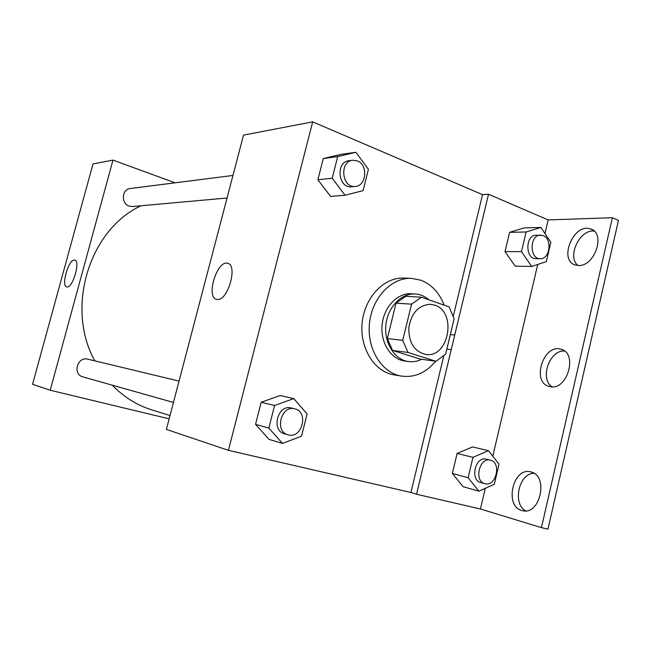 <?xml version="1.0" encoding="UTF-8"?>
<svg xmlns="http://www.w3.org/2000/svg" width="651" height="651" viewBox="0 0 651 651"><rect width="100%" height="100%" fill="white"/><g stroke="black" fill="none" stroke-linecap="round" stroke-linejoin="round"><path stroke-width="0.98" d="M434.673 305.14C457.376 311.772 448.799 358.668 425.583 354.445C414.166 351.467 408.584 342.475 408.828 327.469C411.53 312.7 418.772 304.977 430.547 304.294L434.673 305.14M411.554 304.18L402.717 340.359L407.998 352.46L436.032 361.281L445.626 354.128L454.105 318.835L449.133 306.914L421.449 297.214L411.554 304.18L396.052 303.122L387.353 338.569L402.717 340.359M396.052 303.122L405.833 296.295L421.449 297.214M387.353 338.569L392.577 350.425L420.318 359.108L436.032 361.281M428.952 299.842C424.851 296.254 420.237 294.301 415.11 293.967C401.187 293.04 387.524 307.386 385.856 325.191C384 342.979 394.587 359.726 408.421 361.549C412.954 362.168 417.372 361.411 421.669 359.295M408.421 361.549L404.621 361.004C390.828 359.189 380.265 342.524 382.104 324.825C383.773 307.101 397.395 292.828 411.277 293.756L415.11 293.967M392.577 350.425L407.998 352.46M435.633 361.224C426.047 372.787 414.703 377.751 401.602 376.115C381.893 373.137 366.806 349.115 369.459 323.571C371.867 298.003 391.365 277.407 411.277 278.351L420.839 280.199C431.58 284.397 439.36 292.722 444.161 305.173M401.602 376.115L394.132 374.895C374.528 371.924 359.531 348.139 362.151 322.847C364.536 297.531 383.911 277.147 403.718 278.083L411.277 278.351M443.713 356.113L410.919 492.49L416.542 494.247L480.438 508.992L541.437 527.652L547.963 529.141L618.45 220.453L612.388 217.719L541.437 527.652M312.683 121.859L228.436 450.329L166.396 429.416L243.539 135.107L312.683 121.859L482.529 194.641L453.356 315.987M228.436 450.329L410.919 492.49M355.894 152.293L341.246 154.311L323.287 158.527L317.875 179.749L330.586 196.407L345.063 195.259L363.079 190.621L368.417 169.317L355.894 152.293L337.698 156.582L332.205 178.244L345.063 195.259M293.796 398.607L280.142 395.539L261.189 402.237L255.558 424.354L269.026 439.392L282.501 443.412L301.519 436.203L307.085 413.995L293.796 398.607L274.576 405.483L268.847 428.081L282.501 443.412M482.529 194.641L488.519 194.242L548.175 219.916L612.388 217.719M217.239 299.444L216.596 299.338C205.61 297.377 217.068 259.871 227.598 263.289C238.25 264.819 227.793 301.364 217.239 299.444M450.321 334.581L454.732 335.037L416.542 494.247M488.519 194.242L454.732 335.037M577.901 265.453C566.736 256.787 579.724 229.103 594.16 231.105M525.715 510.889C512.117 503.776 518.896 473.163 533.966 473.285M552.015 386.84C539.443 378.89 549.501 349.799 564.433 351.027M446.822 349.139L451.224 349.668M488.453 450.679L472.471 446.936L457.116 453.43L452.364 473.456L463.089 486.663L478.941 491.188L494.312 484.263L499.008 464.163L488.453 450.679L472.943 457.344L468.126 477.753L478.941 491.188M540.867 227.443L524.218 227.883L509.595 232.334L505.013 251.628L515.169 266.169L531.704 266.454L546.327 261.637L550.852 242.278L540.867 227.443L526.114 231.984L521.475 251.636L531.704 266.454M548.175 219.916L544.977 233.554M537.734 264.469L492.799 456.237M485.28 488.331L480.438 508.992M578.405 265.47L575.639 265.071C558.11 260.905 573.238 223.09 590.213 228.851C606.138 232.334 595.006 266.812 578.405 265.47M521.842 510.49C503.866 506.047 513.183 466.482 530.85 471.934C549.07 475.458 540.07 516.194 522.232 510.596L521.842 510.49M550.412 386.718L549.208 386.466C531.151 382.422 543.292 343.59 560.845 349.245C578.088 352.818 567.656 390.397 550.412 386.718M170.033 415.533L152.114 410C137.117 405.337 123.804 397.053 112.192 385.156M94.786 360.866C65.238 307.89 89.236 229.738 140.966 205.773M232.96 175.461L130.33 188.505C121.729 189.132 120.85 203.714 129.264 206.131L132.519 206.53L227.053 198.01M173.459 402.456L82.88 376.88C72.318 374.382 77.339 356.178 87.747 359.173L87.893 359.214M175.095 182.817L112.965 160.113L50.2 390.242L169.17 418.837M50.2 390.242L32.55 384.293L93.003 163.938L112.965 160.113M67.029 286.928L66.76 286.888C60.689 285.968 69.022 258.056 74.751 260.115C80.691 260.807 72.831 288.157 67.029 286.928M355.267 186.446L351.532 186.78C338.113 188.692 335.452 161.765 349.001 160.707L352.736 160.236L357.358 160.878C368.279 164.76 366.529 186.072 355.267 186.446C341.808 188.367 339.138 161.293 352.736 160.236M341.246 154.311L323.287 158.527L337.698 156.582M323.287 158.527L317.875 179.749L332.205 178.244M317.875 179.749L330.586 196.407M288.059 434.819C274.193 431.613 281.094 404.832 294.716 408.836L294.911 408.885C309.127 411.985 301.95 439.344 288.059 434.819L284.593 433.835C270.775 430.645 277.643 404.011 291.217 407.998L291.412 408.047M280.142 395.539L261.189 402.237L274.576 405.483M261.189 402.237L255.558 424.354L268.847 428.081M255.558 424.354L269.026 439.392M540.281 258.699L536.042 258.667C525.007 259.188 525.251 234.751 536.286 235.149L543.194 235.589C552.504 238.868 549.924 259.375 540.281 258.699C529.23 259.228 529.475 234.669 540.542 235.076M524.218 227.883L509.595 232.334L526.114 231.984M509.595 232.334L505.013 251.628L521.475 251.636M505.013 251.628L515.169 266.169M484.857 483.677C473.659 481.235 479.462 456.856 490.423 460.192L490.528 460.216C501.888 462.625 495.956 487.273 484.857 483.677L480.796 482.562C469.615 480.121 475.401 455.863 486.338 459.191L486.452 459.215M472.471 446.936L457.116 453.43L472.943 457.344M457.116 453.43L452.364 473.456L468.126 477.753M452.364 473.456L463.089 486.663M227.598 263.289L228.175 263.484M560.845 349.245L562.163 349.709M590.213 228.851L592.491 229.844M87.747 359.173L179.066 381.087M291.217 407.998L294.716 408.836M486.338 459.191L490.423 460.192"/></g></svg>
